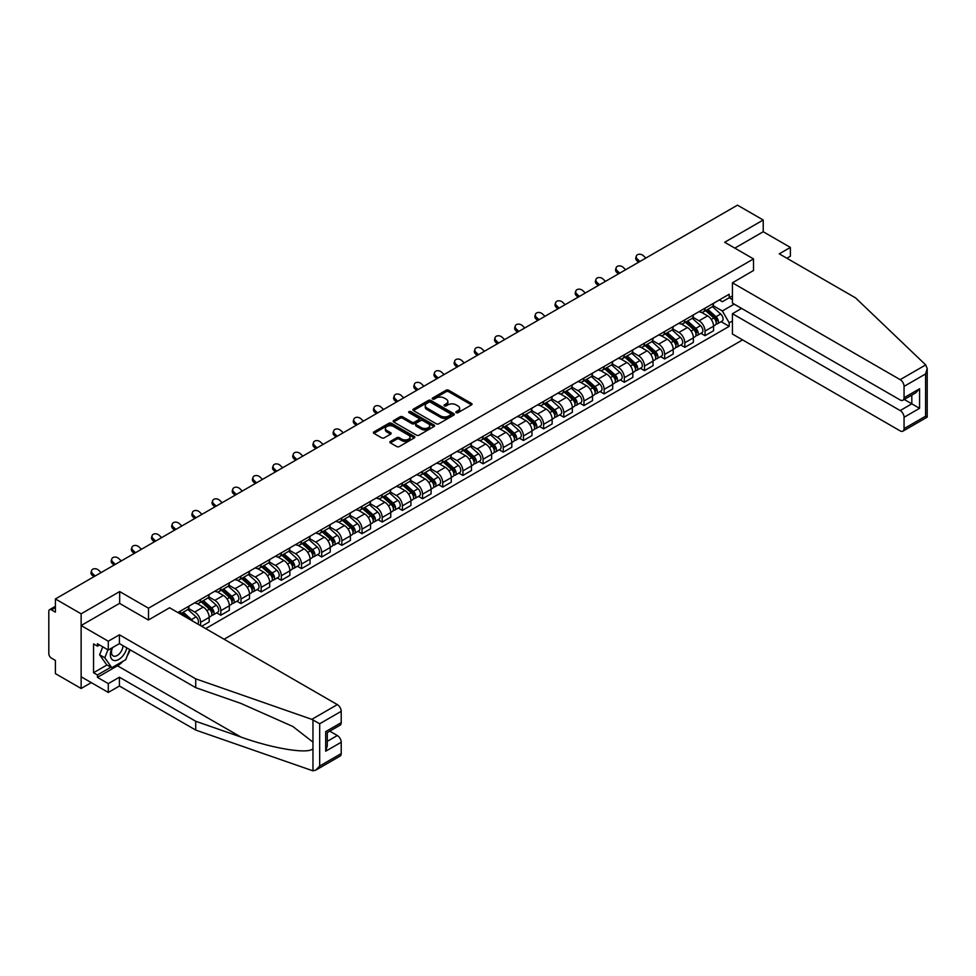 <?xml version="1.0" encoding="UTF-8"?>
<svg xmlns="http://www.w3.org/2000/svg" width="976" height="976" viewBox="0 0 976 976"><rect width="100%" height="100%" fill="white"/><g stroke="black" fill="none" stroke-linecap="round" stroke-linejoin="round"><path stroke-width="1.46" d="M456.231 412.677A1.257 0.72 0 0 0 458 412.677L471.493 404.894A1.793 1.037 0 0 0 472.018 404.162A1.793 1.037 0 0 0 471.493 403.43L448.643 390.229A1.793 1.037 0 0 0 446.105 390.229L432.612 398.025A1.257 0.72 0 0 0 434.393 399.05L436.138 398.037A5.746 3.318 0 0 1 444.263 398.037L446.166 399.135A5.746 3.318 0 0 1 447.85 401.478A5.746 3.318 0 0 1 446.166 403.832L444.422 404.833A1.257 0.72 0 0 0 446.203 405.857L447.947 404.857A5.746 3.318 0 0 1 456.073 404.857L457.976 405.955A5.746 3.318 0 0 1 459.659 408.297A5.746 3.318 0 0 1 457.976 410.64L456.231 411.652A1.257 0.72 0 0 0 456.231 412.677L456.231 411.652M390.376 441.396A1.793 1.037 0 0 0 389.851 442.128A1.793 1.037 0 0 0 390.376 442.86L396.781 446.557A1.793 1.037 0 0 0 399.318 446.557L414.3 437.907A1.793 1.037 0 0 0 414.824 437.175A1.793 1.037 0 0 0 414.3 436.443L391.449 423.255A1.793 1.037 0 0 0 388.912 423.255L373.93 431.904A1.793 1.037 0 0 0 373.405 432.636A1.793 1.037 0 0 0 373.93 433.368L381.677 437.834A1.793 1.037 0 0 0 384.215 437.834L390.632 434.137A1.793 1.037 0 0 0 391.156 433.405A1.793 1.037 0 0 0 390.632 432.673L386.789 430.453A4.807 2.769 0 0 1 385.386 428.488A4.807 2.769 0 0 1 388.35 425.926A4.807 2.769 0 0 1 393.572 426.536L408.627 435.211A4.807 2.769 0 0 1 410.03 437.175A4.807 2.769 0 0 1 407.065 439.737A4.807 2.769 0 0 1 401.831 439.139L399.318 437.687A1.793 1.037 0 0 0 396.781 437.687L390.376 441.396L390.376 442.86L396.781 439.188L396.781 437.687M148.511 608.207L119.67 591.566L81.13 613.819L55.4 598.959L737.478 205.155L763.22 220.015L724.68 242.268L753.521 258.921L148.511 608.207L148.511 619.931M436.26 423.767A1.793 1.037 0 0 0 438.797 423.767L453.779 415.117A1.793 1.037 0 0 0 454.304 414.385A1.793 1.037 0 0 0 453.779 413.653L430.928 400.453A1.793 1.037 0 0 0 428.391 400.453L413.409 409.103A1.793 1.037 0 0 0 412.885 409.835A1.793 1.037 0 0 0 413.409 410.567L436.26 423.767M409.542 412.946A1.257 0.72 0 0 1 410.811 413.129L434.015 426.524L419.058 435.162A1.793 1.037 0 0 1 416.52 435.162L393.67 421.974L400.087 418.289L400.087 416.801L393.67 420.497A1.793 1.037 0 0 0 393.145 421.242A1.793 1.037 0 0 0 393.67 421.974L393.67 420.497M400.087 418.289A1.793 1.037 0 0 1 402.624 418.289L402.624 416.801A1.793 1.037 0 0 0 400.087 416.801M402.624 416.801L411.884 422.157A1.793 1.037 0 0 0 414.434 422.157L418.68 419.692A1.793 1.037 0 0 0 419.204 418.96A1.793 1.037 0 0 0 418.68 418.228L409.029 412.665A1.257 0.72 0 0 1 410.811 411.64L434.039 425.048A1.793 1.037 0 0 1 434.564 425.78A1.793 1.037 0 0 1 434.039 426.512L434.039 425.048M81.13 613.819L81.13 688.483L55.4 673.623L55.4 660.41L51.386 658.092A3.66 2.111 -120 0 1 48.8 653.615L48.8 611.354A3.66 2.111 -120 0 1 49.556 609.671L55.4 606.303M224.102 639.243L742.59 339.892M81.13 688.483L91.28 682.614M55.4 598.959L55.4 612.172L51.386 609.854A3.66 2.111 -120 0 0 49.556 609.671M786.888 258.25L790.377 256.224L790.377 247.416L763.22 231.739L763.22 220.015M705.026 308.196A8.418 4.856 60 0 1 703.281 311.978L711.809 307.05A8.418 4.856 -120 0 0 713.554 303.268M692.911 317.261L699.072 320.811A8.418 4.856 60 0 1 705.026 331.12L713.554 326.191A8.418 4.856 -120 0 0 707.612 315.882L701.5 312.357M713.554 326.191L713.554 330.742L705.026 335.671L700.927 333.316M703.281 311.978A8.418 4.856 60 0 1 699.133 311.6M705.026 331.12L705.026 335.671M684.847 319.847A8.418 4.856 60 0 1 683.102 323.617L691.642 318.688A8.418 4.856 -120 0 0 693.375 314.919M680.748 344.955L684.847 347.322L693.375 342.393L693.375 337.842A8.418 4.856 -120 0 0 687.433 327.533L681.321 324.008M683.102 323.617A8.418 4.856 60 0 1 678.967 323.239M672.732 328.9L678.893 332.462A8.418 4.856 60 0 1 684.847 342.771L684.847 347.322M664.668 331.498A8.418 4.856 60 0 1 662.924 335.268L671.464 330.339A8.418 4.856 -120 0 0 673.208 326.57M660.581 356.606L664.668 358.973L673.208 354.044L673.208 349.493A8.418 4.856 -120 0 0 667.255 339.184L661.142 335.659M662.924 335.268A8.418 4.856 60 0 1 658.788 334.89M652.554 340.551L658.715 344.113A8.418 4.856 60 0 1 664.668 354.422L664.668 358.973M644.489 343.137A8.418 4.856 60 0 1 642.757 346.919L651.285 341.99A8.418 4.856 -120 0 0 653.029 338.208M640.402 368.257L644.489 370.624L653.029 365.695L653.029 361.132A8.418 4.856 -120 0 0 647.076 350.835L640.976 347.31M642.757 346.919A8.418 4.856 60 0 1 638.609 346.541M632.375 352.202L638.548 355.764A8.418 4.856 60 0 1 644.489 366.061L644.489 370.624M624.323 354.788A8.418 4.856 60 0 1 622.578 358.57L631.106 353.641A8.418 4.856 -120 0 0 632.851 349.859M620.224 379.908L624.323 382.263L632.851 377.334L632.851 372.783A8.418 4.856 -120 0 0 626.909 362.486L620.797 358.948M622.578 358.57A8.418 4.856 60 0 1 618.43 358.192M612.208 363.853L618.369 367.403A8.418 4.856 60 0 1 624.323 377.712L624.323 382.263M604.144 366.439A8.418 4.856 60 0 1 602.399 370.209L610.939 365.292A8.418 4.856 -120 0 0 612.684 361.51M600.045 391.559L604.144 393.914L612.684 388.985L612.684 384.434A8.418 4.856 -120 0 0 606.73 374.125L600.618 370.599M602.399 370.209A8.418 4.856 60 0 1 598.264 369.831M592.029 375.504L598.19 379.054A8.418 4.856 60 0 1 604.144 389.363L604.144 393.914M583.965 378.09A8.418 4.856 60 0 1 582.221 381.86L590.761 376.931A8.418 4.856 -120 0 0 592.505 373.161M579.878 403.198L583.965 405.565L592.505 400.636L592.505 396.085A8.418 4.856 -120 0 0 586.552 385.776L580.439 382.25M582.221 381.86A8.418 4.856 60 0 1 578.085 381.482M571.851 387.143L578.024 390.705A8.418 4.856 60 0 1 583.965 401.014L583.965 405.565M563.786 389.729A8.418 4.856 60 0 1 562.054 393.511L570.582 388.582A8.418 4.856 -120 0 0 572.326 384.812M559.699 414.849L563.786 417.216L572.326 412.287L572.326 407.724A8.418 4.856 -120 0 0 566.373 397.427L560.273 393.901M562.054 393.511A8.418 4.856 60 0 1 557.906 393.133M551.684 398.794L557.845 402.356A8.418 4.856 60 0 1 563.786 412.653L563.786 417.216M543.62 401.38A8.418 4.856 60 0 1 541.875 405.162L550.415 400.233A8.418 4.856 -120 0 0 552.148 396.451M539.521 426.5L543.62 428.867L552.148 423.938L552.148 419.375A8.418 4.856 -120 0 0 546.206 409.078L540.094 405.54M541.875 405.162A8.418 4.856 60 0 1 537.727 404.784M531.505 410.445L537.666 414.007A8.418 4.856 60 0 1 543.62 424.304L543.62 428.867M523.441 413.031A8.418 4.856 60 0 1 521.696 416.813L530.236 411.884A8.418 4.856 -120 0 0 531.981 408.102M519.354 438.151L523.441 440.505L531.981 435.577L531.981 431.026A8.418 4.856 -120 0 0 526.027 420.717L519.915 417.191M521.696 416.813A8.418 4.856 60 0 1 517.561 416.423M511.326 422.096L517.487 425.646A8.418 4.856 60 0 1 523.441 435.955L523.441 440.505M503.262 424.682A8.418 4.856 60 0 1 501.518 428.452L510.058 423.523A8.418 4.856 -120 0 0 511.802 419.753M499.175 449.79L503.262 452.156L511.802 447.228L511.802 442.677A8.418 4.856 -120 0 0 505.849 432.368L499.749 428.842M501.518 428.452A8.418 4.856 60 0 1 497.382 428.074M491.148 433.734L497.321 437.297A8.418 4.856 60 0 1 503.262 447.606L503.262 452.156M483.096 436.333A8.418 4.856 60 0 1 481.351 440.103L489.879 435.174A8.418 4.856 -120 0 0 491.623 431.404M478.996 461.441L483.096 463.807L491.623 458.879L491.623 454.328A8.418 4.856 -120 0 0 485.682 444.019L479.57 440.493M481.351 440.103A8.418 4.856 60 0 1 477.203 439.725M470.981 445.385L477.142 448.948A8.418 4.856 60 0 1 483.096 459.245L483.096 463.807M462.917 447.972A8.418 4.856 60 0 1 461.172 451.754L469.712 446.825A8.418 4.856 -120 0 0 471.445 443.043M458.818 473.092L462.917 475.458L471.445 470.53L471.445 465.967A8.418 4.856 -120 0 0 465.503 455.67L459.391 452.144M461.172 451.754A8.418 4.856 60 0 1 457.036 451.376M450.802 457.036L456.963 460.599A8.418 4.856 60 0 1 462.917 470.896L462.917 475.458M442.738 459.623A8.418 4.856 60 0 1 440.993 463.405L449.533 458.476A8.418 4.856 -120 0 0 451.278 454.694M438.651 484.743L442.738 487.097L451.278 482.168L451.278 477.618A8.418 4.856 -120 0 0 445.324 467.309L439.212 463.783M440.993 463.405A8.418 4.856 60 0 1 436.858 463.027M430.623 468.687L436.784 472.238A8.418 4.856 60 0 1 442.738 482.547L442.738 487.097M422.559 471.274A8.418 4.856 60 0 1 420.827 475.044L429.355 470.115A8.418 4.856 -120 0 0 431.099 466.345M418.472 496.381L422.559 498.748L431.099 493.819L431.099 489.269A8.418 4.856 -120 0 0 425.146 478.96L419.046 475.434M420.827 475.044A8.418 4.856 60 0 1 416.679 474.665M410.445 480.326L416.618 483.889A8.418 4.856 60 0 1 422.559 494.198L422.559 498.748M402.393 482.925A8.418 4.856 60 0 1 400.648 486.695L409.176 481.766A8.418 4.856 -120 0 0 410.92 477.996M398.293 508.032L402.393 510.399L410.92 505.47L410.92 500.92A8.418 4.856 -120 0 0 404.979 490.611L398.867 487.085M400.648 486.695A8.418 4.856 60 0 1 396.5 486.316M390.278 491.977L396.439 495.54A8.418 4.856 60 0 1 402.393 505.849L402.393 510.399M382.214 494.564A8.418 4.856 60 0 1 380.469 498.346L389.009 493.417A8.418 4.856 -120 0 0 390.754 489.635M378.115 519.683L382.214 522.05L390.754 517.121L390.754 512.559A8.418 4.856 -120 0 0 384.8 502.262L378.688 498.736M380.469 498.346A8.418 4.856 60 0 1 376.333 497.967M370.099 503.628L376.26 507.191A8.418 4.856 60 0 1 382.214 517.487L382.214 522.05M362.035 506.215A8.418 4.856 60 0 1 360.29 509.997L368.83 505.068A8.418 4.856 -120 0 0 370.575 501.286M357.948 531.334L362.035 533.689L370.575 528.772L370.575 524.21A8.418 4.856 -120 0 0 364.621 513.913L358.509 510.375M360.29 509.997A8.418 4.856 60 0 1 356.155 509.618M349.92 515.279L356.094 518.842A8.418 4.856 60 0 1 362.035 529.138L362.035 533.689M341.856 517.866A8.418 4.856 60 0 1 340.124 521.635L348.652 516.719A8.418 4.856 -120 0 0 350.396 512.937M337.769 542.985L341.856 545.34L350.396 540.411L350.396 535.861A8.418 4.856 -120 0 0 344.443 525.552L338.343 522.026M340.124 521.635A8.418 4.856 60 0 1 335.976 521.257M329.742 526.93L335.915 530.48A8.418 4.856 60 0 1 341.856 540.789L341.856 545.34M321.69 529.517A8.418 4.856 60 0 1 319.945 533.286L328.485 528.358A8.418 4.856 -120 0 0 330.217 524.588M317.59 554.624L321.69 556.991L330.217 552.062L330.217 547.512A8.418 4.856 -120 0 0 324.276 537.203L318.164 533.677M319.945 533.286A8.418 4.856 60 0 1 315.797 532.908M309.575 538.569L315.736 542.131A8.418 4.856 60 0 1 321.69 552.44L321.69 556.991M301.511 541.155A8.418 4.856 60 0 1 299.766 544.937L308.306 540.009A8.418 4.856 -120 0 0 310.051 536.239M297.424 566.275L301.511 568.642L310.051 563.713L310.051 559.15A8.418 4.856 -120 0 0 304.097 548.854L297.985 545.328M299.766 544.937A8.418 4.856 60 0 1 295.63 544.559M289.396 550.22L295.557 553.782A8.418 4.856 60 0 1 301.511 564.079L301.511 568.642M281.332 552.806A8.418 4.856 60 0 1 279.587 556.588L288.127 551.66A8.418 4.856 -120 0 0 289.872 547.878M277.245 577.926L281.332 580.293L289.872 575.364L289.872 570.801A8.418 4.856 -120 0 0 283.918 560.505L277.818 556.979M279.587 556.588A8.418 4.856 60 0 1 275.452 556.21M269.217 561.871L275.391 565.433A8.418 4.856 60 0 1 281.332 575.73L281.332 580.293M261.165 564.457A8.418 4.856 60 0 1 259.421 568.239L267.949 563.311A8.418 4.856 -120 0 0 269.693 559.529M257.066 589.577L261.165 591.932L269.693 587.003L269.693 582.452A8.418 4.856 -120 0 0 263.752 572.143L257.64 568.618M259.421 568.239A8.418 4.856 60 0 1 255.273 567.849M249.051 573.522L255.212 577.072A8.418 4.856 60 0 1 261.165 587.381L261.165 591.932M240.987 576.108A8.418 4.856 60 0 1 239.242 579.878L247.782 574.949A8.418 4.856 -120 0 0 249.514 571.18M236.887 601.216L240.987 603.583L249.514 598.654L249.514 594.103A8.418 4.856 -120 0 0 243.573 583.794L237.461 580.269M239.242 579.878A8.418 4.856 60 0 1 235.094 579.5M228.872 585.161L235.033 588.723A8.418 4.856 60 0 1 240.987 599.032L240.987 603.583M220.808 587.759A8.418 4.856 60 0 1 219.063 591.529L227.603 586.6A8.418 4.856 -120 0 0 229.348 582.831M216.721 612.867L220.808 615.234L229.348 610.305L229.348 605.754A8.418 4.856 -120 0 0 223.394 595.445L217.282 591.92M219.063 591.529A8.418 4.856 60 0 1 214.927 591.151M208.693 596.812L214.854 600.374A8.418 4.856 60 0 1 220.808 610.683L220.808 615.234M200.629 599.398A8.418 4.856 60 0 1 198.897 603.18L207.424 598.251A8.418 4.856 -120 0 0 209.169 594.469M201.666 626.287L209.169 621.956L209.169 617.393A8.418 4.856 -120 0 0 203.215 607.096L197.115 603.571M198.897 603.18A8.418 4.856 60 0 1 194.749 602.802M188.514 608.463L194.688 612.025A8.418 4.856 60 0 1 200.629 622.322L200.629 625.689M180.267 613.928L187.246 609.902A8.418 4.856 -120 0 0 188.99 606.12M180.462 611.049A8.418 4.856 60 0 1 179.84 613.672M732.439 299.608L729.206 297.741L722.35 301.706L719.312 299.949M713.078 305.61L722.35 310.966L734.184 304.122M732.439 320.97L729.206 322.836L722.35 310.966M205.68 628.593L729.206 326.338L729.206 322.836M732.439 295.874L729.206 297.741L729.206 294.24L177.876 612.538M753.521 258.921L753.521 270.633M119.67 591.566L119.67 603.436M721.105 321.665L729.206 326.338M456.731 412.86L457.976 412.14A5.746 3.318 0 0 0 459.659 409.798L459.659 408.297M447.85 401.478L447.85 402.978A5.746 3.318 0 0 1 446.166 405.321L444.922 406.04M471.493 403.43L471.493 404.894L448.643 391.73A1.793 1.037 0 0 0 446.105 391.73L433.112 399.221M453.779 413.653L453.779 415.117L430.928 401.953A1.793 1.037 0 0 0 428.391 401.953L413.434 410.591M450.607 414.898A1.257 0.72 0 0 0 450.607 413.873L430.55 402.295A1.257 0.72 0 0 0 428.769 402.295L426.939 403.356A5.746 3.318 0 0 0 425.255 405.699A5.746 3.318 0 0 0 426.939 408.041L440.64 415.959A5.746 3.318 0 0 0 448.765 415.959L450.607 414.898L450.607 416.386A1.257 0.72 0 0 0 450.973 415.874L450.973 414.385M425.255 405.699L425.255 407.187A5.746 3.318 0 0 0 426.939 409.542L426.939 408.041M450.607 416.386L448.765 417.447A5.746 3.318 0 0 1 440.64 417.447L426.939 409.542M402.624 418.289L411.884 423.645A1.793 1.037 0 0 0 414.434 423.645L418.68 421.193A1.793 1.037 0 0 0 419.204 420.461L419.204 418.96M421.51 427.708A4.807 2.769 0 0 0 426.744 428.305A4.807 2.769 0 0 0 429.708 425.743A4.807 2.769 0 0 0 428.293 423.779L422.998 420.717A1.793 1.037 0 0 0 420.461 420.717L416.203 423.181A1.793 1.037 0 0 0 415.678 423.913A1.793 1.037 0 0 0 416.203 424.645L421.51 427.708L421.51 429.196A4.807 2.769 0 0 0 426.744 429.794A4.807 2.769 0 0 0 429.708 427.232L429.708 425.743M415.678 423.913L415.678 425.402A1.793 1.037 0 0 0 416.203 426.134L416.203 424.645M421.51 429.196L416.203 426.134M410.03 437.175L410.03 438.675A4.807 2.769 0 0 1 407.065 441.237A4.807 2.769 0 0 1 401.831 440.627L399.318 439.188A1.793 1.037 0 0 0 396.781 439.188M385.386 428.488L385.386 429.989A4.807 2.769 0 0 0 386.789 431.941L386.789 430.453M390.607 434.149L386.789 431.941M414.275 437.919L391.449 424.743A1.793 1.037 0 0 0 388.912 424.743L373.954 433.381M705.599 310.636L713.822 317.969A4.575 2.635 60 0 1 715.262 325.032L713.554 326.021M705.819 310.819L709.686 313.064M706.429 310.148L715.579 318.31A2.196 1.269 60 0 1 716.274 321.714A2.196 1.269 60 0 1 716.067 321.787M707.807 309.368L716.018 316.7A4.575 2.635 60 0 1 717.458 323.764A4.575 2.635 60 0 1 716.079 323.91M712.382 306.61L720.678 314.004A4.575 2.635 60 0 1 722.118 321.08L717.458 323.764M645.856 258.054L643.306 255.663A4.209 3.038 17.7 0 0 639.243 254.224A4.209 3.038 17.7 0 0 636.328 256.102A4.209 3.038 17.7 0 0 637.352 259.104L636.864 260.665A4.209 3.038 -162.3 0 1 635.827 257.676L636.328 256.102M639.902 261.495L637.352 259.104M636.864 260.665L638.56 262.263M685.433 322.275L693.655 329.62A4.575 2.635 60 0 1 695.083 336.683L693.375 337.672M685.64 322.47L689.52 324.703M686.262 321.799L695.4 329.961A2.196 1.269 60 0 1 696.095 333.353A2.196 1.269 60 0 1 695.9 333.438M687.629 321.006L695.851 328.351A4.575 2.635 60 0 1 697.279 335.415A4.575 2.635 60 0 1 695.9 335.561M692.216 318.261L700.5 325.655A4.575 2.635 60 0 1 701.939 332.731L697.279 335.415M665.254 333.926L673.477 341.258A4.575 2.635 60 0 1 674.904 348.334L673.208 349.323M665.473 334.121L669.341 336.354M666.083 333.45L675.233 341.612A2.196 1.269 60 0 1 675.917 345.004A2.196 1.269 60 0 1 675.721 345.089M667.45 332.657L675.673 339.99A4.575 2.635 60 0 1 677.112 347.066A4.575 2.635 60 0 1 675.721 347.212M672.037 329.9L680.333 337.306A4.575 2.635 60 0 1 681.76 344.382L677.112 347.066M925.712 364.914L927.2 368.538L925.59 373.942L904.057 386.374A5.49 3.172 -120 0 0 900.177 379.652L925.712 364.914L855.562 297.887L779.251 253.833L790.377 247.416M741.626 308.416L732.439 313.723L732.439 334.036L900.177 430.88A5.49 3.172 -120 0 0 902.922 431.148A5.49 3.172 -120 0 0 904.057 428.635L904.057 417.289A5.49 3.172 -120 0 0 900.177 410.567L911.816 403.844L919.575 408.322L904.057 417.289M732.439 313.723L900.177 410.567M753.521 270.486L732.439 282.808L732.439 303.121L900.177 399.965A5.49 3.172 -120 0 0 902.922 400.233A5.49 3.172 -120 0 0 904.057 397.72L904.057 386.374M732.439 282.808L900.177 379.652M763.22 231.739L734.83 248.124M904.24 399.477L911.816 403.844L911.816 395.097M904.057 397.72L919.575 388.765L915.695 392.864L902.922 400.233M904.057 428.635L925.59 416.203L926.407 416.679M123.171 661.142A20.581 11.883 -60 0 1 117.474 665.778L97.429 677.356L108.287 683.627L119.414 677.21L195.725 721.264L195.725 730.072L312.967 770.845L315.797 770.125L319.677 766.026L341.21 753.594A5.49 3.172 60 0 1 340.075 756.107L315.797 770.125M195.725 721.264L240.816 736.99C272.853 748.641 308.758 754.424 312.967 748.616L312.967 742.114L292.812 726.461L240.816 703.391L195.725 687.665L119.414 643.611L108.287 650.028L97.429 643.757L97.429 646.149L93.55 643.904L93.55 672.732L97.429 674.965L110.886 667.194M108.287 683.627L108.287 692.435L81.13 676.758L81.13 625.531L119.548 603.363L148.389 620.016L169.592 607.767L337.33 704.611A5.49 3.172 60 0 1 341.21 711.333L341.21 722.679A5.49 3.172 60 0 1 340.075 725.192L327.302 732.561L327.302 745.798L325.691 751.203L325.691 731.634C327.79 732.842 327.79 732.842 325.691 731.634L341.21 722.679M119.414 677.21L119.414 686.018L108.287 692.435M195.725 730.072L119.414 686.018M341.21 711.333L319.677 723.765L311.808 719.349L195.725 678.845L119.414 634.79L108.287 641.22L108.287 650.028M108.287 641.22L81.13 625.531M97.429 677.356L97.429 674.965M119.414 634.79L119.414 643.611M195.725 678.845L195.725 687.665M327.302 741.309L337.33 735.526A5.49 3.172 60 0 1 341.21 742.248L341.21 753.594M337.33 735.526L329.754 731.146M130.186 649.821A20.581 11.883 -60 0 1 127.258 655.762M99.503 644.953L97.429 646.149M93.55 672.732L107.006 664.961M111.996 647.893A11.883 6.869 120 0 0 110.361 654.579A11.883 6.869 120 0 0 117.547 660.044A11.883 6.869 120 0 0 126.819 647.881M112.63 647.527A8.137 4.697 120 0 0 111.484 652.163A8.137 4.697 120 0 0 113.167 655.896A8.137 4.697 120 0 0 119.377 653.774A8.137 4.697 120 0 0 122.988 645.673M129.674 649.528L125.745 659.666L111.789 667.718L106.616 664.741L99.625 654.798L102.736 646.82M111.789 667.718L104.81 657.787L107.909 649.809M99.625 654.798L104.81 657.787M625.677 269.705L623.127 267.314A4.209 3.038 17.7 0 0 619.065 265.875A4.209 3.038 17.7 0 0 616.149 267.753A4.209 3.038 17.7 0 0 617.186 270.755L616.686 272.316A4.209 3.038 -162.3 0 1 615.649 269.315L616.149 267.753M619.736 273.134L617.186 270.755M616.686 272.316L618.394 273.914M605.498 281.356L602.961 278.965A4.209 3.038 17.7 0 0 598.898 277.526A4.209 3.038 17.7 0 0 595.97 279.404A4.209 3.038 17.7 0 0 597.007 282.393L596.507 283.967A4.209 3.038 -162.3 0 1 595.47 280.966L595.97 279.404M599.557 284.785L597.007 282.393M596.507 283.967L598.215 285.565M645.075 345.577L653.298 352.909A4.575 2.635 60 0 1 654.737 359.985L653.029 360.961M645.295 345.772L649.162 348.005M645.905 345.101L655.055 353.263A2.196 1.269 60 0 1 655.738 356.655A2.196 1.269 60 0 1 655.543 356.728M647.271 344.308L655.494 351.641A4.575 2.635 60 0 1 656.933 358.717A4.575 2.635 60 0 1 655.555 358.863M651.858 341.551L660.154 348.957A4.575 2.635 60 0 1 661.594 356.02L656.933 358.717M624.896 357.228L633.119 364.56A4.575 2.635 60 0 1 634.559 371.624L632.851 372.612M625.116 357.423L628.995 359.656M625.726 356.74L634.876 364.902A2.196 1.269 60 0 1 635.571 368.306A2.196 1.269 60 0 1 635.364 368.379M627.104 355.959L635.327 363.292A4.575 2.635 60 0 1 636.755 370.355A4.575 2.635 60 0 1 635.376 370.502M631.679 353.202L639.975 360.608A4.575 2.635 60 0 1 641.415 367.671L636.755 370.355M604.73 368.867L612.952 376.211A4.575 2.635 60 0 1 614.38 383.275L612.672 384.263M604.949 369.062L608.817 371.295M605.559 368.391L614.709 376.553A2.196 1.269 60 0 1 615.392 379.945A2.196 1.269 60 0 1 615.197 380.03M606.926 367.598L615.148 374.943A4.575 2.635 60 0 1 616.576 382.006A4.575 2.635 60 0 1 615.197 382.153M611.513 364.853L619.797 372.246A4.575 2.635 60 0 1 621.236 379.322L616.576 382.006M585.332 292.995L582.782 290.616A4.209 3.038 17.7 0 0 578.719 289.177A4.209 3.038 17.7 0 0 575.803 291.055A4.209 3.038 17.7 0 0 576.828 294.044L576.328 295.618A4.209 3.038 -162.3 0 1 575.303 292.617L575.803 291.055M579.378 296.436L576.828 294.044M576.328 295.618L578.036 297.204M565.153 304.646L562.603 302.255A4.209 3.038 17.7 0 0 558.54 300.815A4.209 3.038 17.7 0 0 555.625 302.694A4.209 3.038 17.7 0 0 556.662 305.695L556.161 307.257A4.209 3.038 -162.3 0 1 555.124 304.268L555.625 302.694M559.199 308.087L556.662 305.695M556.161 307.257L557.857 308.855M544.974 316.297L542.424 313.906A4.209 3.038 17.7 0 0 538.362 312.466A4.209 3.038 17.7 0 0 535.446 314.345A4.209 3.038 17.7 0 0 536.483 317.346L535.983 318.908A4.209 3.038 -162.3 0 1 534.946 315.907L535.446 314.345M539.033 319.725L536.483 317.346M535.983 318.908L537.691 320.506M584.551 380.518L592.774 387.85A4.575 2.635 60 0 1 594.213 394.926L592.505 395.914M584.77 380.713L588.638 382.946M585.38 380.042L594.53 388.204A2.196 1.269 60 0 1 595.214 391.596A2.196 1.269 60 0 1 595.018 391.681M586.747 379.249L594.97 386.581A4.575 2.635 60 0 1 596.409 393.657A4.575 2.635 60 0 1 595.031 393.804M591.334 376.504L599.63 383.897A4.575 2.635 60 0 1 601.057 390.973L596.409 393.657M524.807 327.948L522.258 325.557A4.209 3.038 17.7 0 0 518.195 324.117A4.209 3.038 17.7 0 0 515.267 325.996A4.209 3.038 17.7 0 0 516.304 328.997L515.804 330.559A4.209 3.038 -162.3 0 1 514.767 327.558L515.267 325.996M518.854 331.376L516.304 328.997M515.804 330.559L517.512 332.157M564.372 392.169L572.595 399.501A4.575 2.635 60 0 1 574.034 406.577L572.326 407.565M564.592 392.364L568.459 394.597M565.202 391.693L574.352 399.855A2.196 1.269 60 0 1 575.047 403.247A2.196 1.269 60 0 1 574.84 403.32M566.58 390.9L574.791 398.232A4.575 2.635 60 0 1 576.23 405.308A4.575 2.635 60 0 1 574.852 405.455M571.155 388.143L579.451 395.548A4.575 2.635 60 0 1 580.891 402.612L576.23 405.308M504.629 339.587L502.079 337.208A4.209 3.038 17.7 0 0 498.016 335.768A4.209 3.038 17.7 0 0 495.1 337.647A4.209 3.038 17.7 0 0 496.125 340.636L495.625 342.21A4.209 3.038 -162.3 0 1 494.6 339.209L495.1 337.647M498.675 343.027L496.125 340.636M495.625 342.21L497.333 343.808M544.205 403.82L552.416 411.152A4.575 2.635 60 0 1 553.856 418.228L552.148 419.204M544.413 404.015L548.292 406.248M545.035 403.332L554.173 411.506A2.196 1.269 60 0 1 554.868 414.898A2.196 1.269 60 0 1 554.661 414.971M546.401 402.551L554.624 409.883A4.575 2.635 60 0 1 556.052 416.959A4.575 2.635 60 0 1 554.673 417.106M550.989 399.794L559.272 407.199A4.575 2.635 60 0 1 560.712 414.263L556.052 416.959M484.45 351.238L481.9 348.859A4.209 3.038 17.7 0 0 477.837 347.419A4.209 3.038 17.7 0 0 474.922 349.286A4.209 3.038 17.7 0 0 475.959 352.287L475.458 353.849A4.209 3.038 -162.3 0 1 474.421 350.86L474.922 349.286M478.496 354.678L475.959 352.287M475.458 353.849L477.154 355.447M524.027 415.459L532.249 422.803A4.575 2.635 60 0 1 533.677 429.867L531.981 430.855M524.246 415.654L528.114 417.899M524.856 414.983L534.006 423.145A2.196 1.269 60 0 1 534.689 426.549A2.196 1.269 60 0 1 534.494 426.622M526.223 414.19L534.445 421.534A4.575 2.635 60 0 1 535.885 428.598A4.575 2.635 60 0 1 534.494 428.745M530.81 411.445L539.106 418.838A4.575 2.635 60 0 1 540.533 425.914L535.885 428.598M464.271 362.889L461.733 360.498A4.209 3.038 17.7 0 0 457.671 359.058A4.209 3.038 17.7 0 0 454.743 360.937A4.209 3.038 17.7 0 0 455.78 363.938L455.28 365.5A4.209 3.038 -162.3 0 1 454.243 362.499L454.743 360.937M458.33 366.329L455.78 363.938M455.28 365.5L456.988 367.098M503.848 427.11L512.071 434.454A4.575 2.635 60 0 1 513.51 441.518L511.802 442.506M504.067 427.305L507.935 429.538M504.677 426.634L513.827 434.796A2.196 1.269 60 0 1 514.511 438.187A2.196 1.269 60 0 1 514.315 438.273M506.044 425.841L514.267 433.185A4.575 2.635 60 0 1 515.706 440.249A4.575 2.635 60 0 1 514.328 440.396M510.631 423.096L518.927 430.489A4.575 2.635 60 0 1 520.354 437.565L515.706 440.249M444.104 374.54L441.555 372.149A4.209 3.038 17.7 0 0 437.492 370.709A4.209 3.038 17.7 0 0 434.576 372.588A4.209 3.038 17.7 0 0 435.601 375.589L435.101 377.151A4.209 3.038 -162.3 0 1 434.076 374.15L434.576 372.588M438.151 377.968L435.601 375.589M435.101 377.151L436.809 378.749M483.669 438.761L491.892 446.093A4.575 2.635 60 0 1 493.331 453.169L491.623 454.157M483.889 438.956L487.756 441.189M484.499 438.285L493.649 446.447A2.196 1.269 60 0 1 494.344 449.838A2.196 1.269 60 0 1 494.137 449.924M485.877 437.492L494.088 444.824A4.575 2.635 60 0 1 495.527 451.9A4.575 2.635 60 0 1 494.149 452.047M490.452 434.735L498.748 442.14A4.575 2.635 60 0 1 500.188 449.216L495.527 451.9M423.926 386.191L421.376 383.8A4.209 3.038 17.7 0 0 417.313 382.36A4.209 3.038 17.7 0 0 414.397 384.239A4.209 3.038 17.7 0 0 415.422 387.228L414.922 388.802A4.209 3.038 -162.3 0 1 413.897 385.801L414.397 384.239M417.972 389.619L415.422 387.228M414.922 388.802L416.63 390.4M463.502 450.412L471.725 457.744A4.575 2.635 60 0 1 473.153 464.82L471.445 465.796M463.71 450.607L467.589 452.84M464.332 449.936L473.47 458.098A2.196 1.269 60 0 1 474.165 461.489A2.196 1.269 60 0 1 473.97 461.563M465.698 449.143L473.921 456.475A4.575 2.635 60 0 1 475.349 463.551A4.575 2.635 60 0 1 473.97 463.698M470.286 446.386L478.569 453.791A4.575 2.635 60 0 1 480.009 460.855L475.349 463.551M403.747 397.83L401.197 395.451A4.209 3.038 17.7 0 0 397.134 394.011A4.209 3.038 17.7 0 0 394.219 395.89A4.209 3.038 17.7 0 0 395.256 398.879L394.755 400.441A4.209 3.038 -162.3 0 1 393.718 397.452L394.219 395.89M397.805 401.27L395.256 398.879M394.755 400.441L396.463 402.039M443.324 462.063L451.546 469.395A4.575 2.635 60 0 1 452.974 476.459L451.278 477.447M443.543 462.246L447.411 464.491M444.153 461.575L453.303 469.737A2.196 1.269 60 0 1 453.986 473.14A2.196 1.269 60 0 1 453.791 473.214M445.52 460.794L453.742 468.126A4.575 2.635 60 0 1 455.182 475.19A4.575 2.635 60 0 1 453.791 475.336M450.107 458.037L458.403 465.442A4.575 2.635 60 0 1 459.83 472.506L455.182 475.19M383.568 409.481L381.03 407.09A4.209 3.038 17.7 0 0 376.968 405.65A4.209 3.038 17.7 0 0 374.04 407.529A4.209 3.038 17.7 0 0 375.077 410.53L374.577 412.092A4.209 3.038 -162.3 0 1 373.54 409.103L374.04 407.529M377.627 412.921L375.077 410.53M374.577 412.092L376.285 413.69M423.145 473.702L431.368 481.046A4.575 2.635 60 0 1 432.807 488.11L431.099 489.098M423.364 473.897L427.232 476.129M423.974 473.226L433.124 481.388A2.196 1.269 60 0 1 433.808 484.779A2.196 1.269 60 0 1 433.612 484.865M425.341 472.433L433.564 479.777A4.575 2.635 60 0 1 435.003 486.841A4.575 2.635 60 0 1 433.625 486.987M429.928 469.688L438.224 477.081A4.575 2.635 60 0 1 439.664 484.157L435.003 486.841M363.401 421.132L360.852 418.741A4.209 3.038 17.7 0 0 356.789 417.301A4.209 3.038 17.7 0 0 353.873 419.18A4.209 3.038 17.7 0 0 354.898 422.181L354.398 423.743A4.209 3.038 -162.3 0 1 353.373 420.741L353.873 419.18M357.448 424.56L354.898 422.181M354.398 423.743L356.106 425.341M402.966 485.353L411.189 492.685A4.575 2.635 60 0 1 412.628 499.761L410.92 500.749M403.186 485.548L407.065 487.78M403.796 484.877L412.946 493.039A2.196 1.269 60 0 1 413.641 496.43A2.196 1.269 60 0 1 413.434 496.516M405.174 484.084L413.397 491.416A4.575 2.635 60 0 1 414.824 498.492A4.575 2.635 60 0 1 413.446 498.638M409.749 481.327L418.045 488.732A4.575 2.635 60 0 1 419.485 495.808L414.824 498.492M343.223 432.783L340.673 430.392A4.209 3.038 17.7 0 0 336.61 428.952A4.209 3.038 17.7 0 0 333.694 430.831A4.209 3.038 17.7 0 0 334.731 433.832L334.231 435.394A4.209 3.038 -162.3 0 1 333.194 432.392L333.694 430.831M337.269 436.211L334.731 433.832M334.231 435.394L335.927 436.992M382.799 497.004L391.022 504.336A4.575 2.635 60 0 1 392.45 511.412L390.742 512.388M383.019 497.199L386.886 499.431M383.629 496.528L392.779 504.69A2.196 1.269 60 0 1 393.462 508.081A2.196 1.269 60 0 1 393.267 508.154M384.995 495.735L393.218 503.067A4.575 2.635 60 0 1 394.646 510.143A4.575 2.635 60 0 1 393.267 510.289M389.583 492.978L397.866 500.383A4.575 2.635 60 0 1 399.306 507.447L394.646 510.143M323.044 444.422L320.494 442.043A4.209 3.038 17.7 0 0 316.431 440.603A4.209 3.038 17.7 0 0 313.516 442.482A4.209 3.038 17.7 0 0 314.553 445.471L314.052 447.045A4.209 3.038 -162.3 0 1 313.015 444.043L313.516 442.482M317.102 447.862L314.553 445.471M314.052 447.045L315.76 448.631M362.621 508.655L370.843 515.987A4.575 2.635 60 0 1 372.283 523.063L370.575 524.039M362.84 508.85L366.708 511.082M363.45 508.167L372.6 516.341A2.196 1.269 60 0 1 373.283 519.732A2.196 1.269 60 0 1 373.088 519.805M364.817 507.386L373.039 514.718A4.575 2.635 60 0 1 374.479 521.782A4.575 2.635 60 0 1 373.1 521.94M369.404 504.629L377.7 512.034A4.575 2.635 60 0 1 379.127 519.098L374.479 521.782M302.877 456.073L300.327 453.694A4.209 3.038 17.7 0 0 296.265 452.242A4.209 3.038 17.7 0 0 293.337 454.121A4.209 3.038 17.7 0 0 294.374 457.122L293.874 458.683A4.209 3.038 -162.3 0 1 292.837 455.694L293.337 454.121M296.924 459.513L294.374 457.122M293.874 458.683L295.582 460.282M342.442 520.293L350.665 527.638A4.575 2.635 60 0 1 352.104 534.702L350.396 535.69M342.661 520.489L346.529 522.721M343.271 519.818L352.421 527.979A2.196 1.269 60 0 1 353.117 531.371A2.196 1.269 60 0 1 352.909 531.456M344.638 519.025L352.861 526.369A4.575 2.635 60 0 1 354.3 533.433A4.575 2.635 60 0 1 352.922 533.579M349.225 516.28L357.521 523.673A4.575 2.635 60 0 1 358.961 530.749L354.3 533.433M282.698 467.724L280.149 465.332A4.209 3.038 17.7 0 0 276.086 463.893A4.209 3.038 17.7 0 0 273.17 465.772A4.209 3.038 17.7 0 0 274.195 468.773L273.695 470.334A4.209 3.038 -162.3 0 1 272.67 467.333L273.17 465.772M276.745 471.152L274.195 468.773M273.695 470.334L275.403 471.933M322.275 531.944L330.486 539.289A4.575 2.635 60 0 1 331.925 546.353L330.217 547.341M322.483 532.14L326.362 534.372M323.105 531.469L332.243 539.63A2.196 1.269 60 0 1 332.938 543.022A2.196 1.269 60 0 1 332.731 543.107M324.471 530.676L332.694 538.008A4.575 2.635 60 0 1 334.121 545.084A4.575 2.635 60 0 1 332.743 545.23M329.058 527.931L337.342 535.324A4.575 2.635 60 0 1 338.782 542.4L334.121 545.084M262.52 479.375L259.97 476.983A4.209 3.038 17.7 0 0 255.907 475.544A4.209 3.038 17.7 0 0 252.991 477.423A4.209 3.038 17.7 0 0 254.028 480.424L253.528 481.985A4.209 3.038 -162.3 0 1 252.491 478.984L252.991 477.423M256.566 482.803L254.028 480.424M253.528 481.985L255.224 483.584M302.096 543.595L310.319 550.928A4.575 2.635 60 0 1 311.747 558.004L310.051 558.992M302.316 543.791L306.183 546.023M302.926 543.12L312.076 551.281A2.196 1.269 60 0 1 312.759 554.673A2.196 1.269 60 0 1 312.564 554.758M304.292 542.327L312.515 549.659A4.575 2.635 60 0 1 313.955 556.735A4.575 2.635 60 0 1 312.564 556.881M308.88 539.569L317.176 546.975A4.575 2.635 60 0 1 318.603 554.039L313.955 556.735M242.341 491.013L239.803 488.634A4.209 3.038 17.7 0 0 235.741 487.195A4.209 3.038 17.7 0 0 232.813 489.074A4.209 3.038 17.7 0 0 233.85 492.063L233.349 493.636A4.209 3.038 -162.3 0 1 232.312 490.635L232.813 489.074M236.399 494.454L233.85 492.063M233.349 493.636L235.057 495.235M281.918 555.246L290.14 562.579A4.575 2.635 60 0 1 291.58 569.655L289.872 570.631M282.137 555.442L286.005 557.674M282.747 554.758L291.897 562.932A2.196 1.269 60 0 1 292.58 566.324A2.196 1.269 60 0 1 292.385 566.397M284.114 553.978L292.336 561.31A4.575 2.635 60 0 1 293.776 568.386A4.575 2.635 60 0 1 292.397 568.532M288.701 551.22L296.997 558.626A4.575 2.635 60 0 1 298.424 565.69L293.776 568.386M222.174 502.664L219.624 500.285A4.209 3.038 17.7 0 0 215.562 498.846A4.209 3.038 17.7 0 0 212.646 500.712A4.209 3.038 17.7 0 0 213.671 503.714L213.171 505.275A4.209 3.038 -162.3 0 1 212.146 502.286L212.646 500.712M216.221 506.105L213.671 503.714M213.171 505.275L214.879 506.873M261.739 566.897L269.962 574.23A4.575 2.635 60 0 1 271.401 581.293L269.693 582.282M261.958 567.08L265.826 569.325M262.568 566.409L271.718 574.571A2.196 1.269 60 0 1 272.414 577.975A2.196 1.269 60 0 1 272.206 578.048M263.947 565.616L272.158 572.961A4.575 2.635 60 0 1 273.597 580.025A4.575 2.635 60 0 1 272.219 580.171M268.522 562.871L276.818 570.265A4.575 2.635 60 0 1 278.258 577.341L273.597 580.025M201.995 514.315L199.446 511.924A4.209 3.038 17.7 0 0 195.383 510.485A4.209 3.038 17.7 0 0 192.467 512.363A4.209 3.038 17.7 0 0 193.492 515.365L192.992 516.926A4.209 3.038 -162.3 0 1 191.967 513.937L192.467 512.363M196.042 517.756L193.492 515.365M192.992 516.926L194.7 518.524M241.572 578.536L249.795 585.881A4.575 2.635 60 0 1 251.222 592.944L249.514 593.933M241.78 578.731L245.659 580.964M242.402 578.06L251.54 586.222A2.196 1.269 60 0 1 252.235 589.614A2.196 1.269 60 0 1 252.04 589.699M243.768 577.267L251.991 584.612A4.575 2.635 60 0 1 253.418 591.676A4.575 2.635 60 0 1 252.04 591.822M248.355 574.522L256.639 581.916A4.575 2.635 60 0 1 258.079 588.992L253.418 591.676M181.817 525.966L179.267 523.575A4.209 3.038 17.7 0 0 175.204 522.136A4.209 3.038 17.7 0 0 172.288 524.014A4.209 3.038 17.7 0 0 173.325 527.016L172.825 528.577A4.209 3.038 -162.3 0 1 171.788 525.576L172.288 524.014M175.875 529.395L173.325 527.016M172.825 528.577L174.521 530.175M221.393 590.187L229.616 597.519A4.575 2.635 60 0 1 231.044 604.595L229.348 605.584M221.613 590.382L225.48 592.615M222.223 589.711L231.373 597.873A2.196 1.269 60 0 1 232.056 601.265A2.196 1.269 60 0 1 231.861 601.35M223.589 588.918L231.812 596.251A4.575 2.635 60 0 1 233.252 603.327A4.575 2.635 60 0 1 231.861 603.473M228.177 586.161L236.473 593.567A4.575 2.635 60 0 1 237.9 600.643L233.252 603.327M161.638 537.617L159.1 535.226A4.209 3.038 17.7 0 0 155.038 533.787A4.209 3.038 17.7 0 0 152.11 535.665A4.209 3.038 17.7 0 0 153.147 538.654L152.646 540.228A4.209 3.038 -162.3 0 1 151.609 537.227L152.11 535.665M155.696 541.046L153.147 538.654M152.646 540.228L154.354 541.826M201.215 601.838L209.437 609.17A4.575 2.635 60 0 1 210.877 616.246L209.169 617.222M201.434 602.033L205.302 604.266M202.044 601.362L211.194 609.524A2.196 1.269 60 0 1 211.877 612.916A2.196 1.269 60 0 1 211.682 612.989M203.411 600.569L211.633 607.902A4.575 2.635 60 0 1 213.073 614.978A4.575 2.635 60 0 1 211.694 615.124M207.998 597.812L216.294 605.218A4.575 2.635 60 0 1 217.733 612.281L213.073 614.978M141.471 549.256L138.921 546.877A4.209 3.038 17.7 0 0 134.859 545.438A4.209 3.038 17.7 0 0 131.943 547.316A4.209 3.038 17.7 0 0 132.968 550.305L132.468 551.867A4.209 3.038 -162.3 0 1 131.443 548.878L131.943 547.316M135.518 552.697L132.968 550.305M132.468 551.867L134.176 553.465M181.036 613.489L183.866 616.002M181.255 613.684L185.123 615.917M187.734 618.235L181.865 613.001M183.244 612.22L191.467 619.553A4.575 2.635 60 0 1 192.784 621.151M187.819 609.463L196.115 616.869A4.575 2.635 60 0 1 197.579 623.92M121.292 560.907L118.743 558.516A4.209 3.038 17.7 0 0 114.68 557.076A4.209 3.038 17.7 0 0 111.764 558.955A4.209 3.038 17.7 0 0 112.801 561.956L112.301 563.518A4.209 3.038 -162.3 0 1 111.264 560.529L111.764 558.955M115.339 564.348L112.801 561.956M112.301 563.518L113.997 565.116M101.114 572.558L98.564 570.167A4.209 3.038 17.7 0 0 94.501 568.727A4.209 3.038 17.7 0 0 91.585 570.606A4.209 3.038 17.7 0 0 92.622 573.607L92.122 575.169A4.209 3.038 -162.3 0 1 91.085 572.168L91.585 570.606M95.172 575.986L92.622 573.607M92.122 575.169L93.83 576.767M200.629 622.322L209.169 617.393M220.808 610.683L229.348 605.754M240.987 599.032L249.514 594.103M261.165 587.381L269.693 582.452M281.332 575.73L289.872 570.801M301.511 564.079L310.051 559.15M321.69 552.44L330.217 547.512M341.856 540.789L350.396 535.861M362.035 529.138L370.575 524.21M382.214 517.487L390.754 512.559M402.393 505.849L410.92 500.92M422.559 494.198L431.099 489.269M442.738 482.547L451.278 477.618M462.917 470.896L471.445 465.967M483.096 459.245L491.623 454.328M503.262 447.606L511.802 442.677M523.441 435.955L531.981 431.026M543.62 424.304L552.148 419.375M563.786 412.653L572.326 407.724M583.965 401.014L592.505 396.085M604.144 389.363L612.684 384.434M624.323 377.712L632.851 372.783M644.489 366.061L653.029 361.132M664.668 354.422L673.208 349.493M684.847 342.771L693.375 337.842M194.688 612.025L203.215 607.096M214.854 600.374L223.394 595.445M235.033 588.723L243.573 583.794M255.212 577.072L263.752 572.143M275.391 565.433L283.918 560.505M295.557 553.782L304.097 548.854M315.736 542.131L324.276 537.203M335.915 530.48L344.443 525.552M356.094 518.842L364.621 513.913M376.26 507.191L384.8 502.262M396.439 495.54L404.979 490.611M416.618 483.889L425.146 478.96M436.784 472.238L445.324 467.309M456.963 460.599L465.503 455.67M477.142 448.948L485.682 444.019M497.321 437.297L505.849 432.368M517.487 425.646L526.027 420.717M537.666 414.007L546.206 409.078M557.845 402.356L566.373 397.427M578.024 390.705L586.552 385.776M598.19 379.054L606.73 374.125M618.369 367.403L626.909 362.486M638.548 355.764L647.076 350.835M658.715 344.113L667.255 339.184M678.893 332.462L687.433 327.533M699.072 320.811L707.612 315.882M55.4 607.536L51.386 609.854M457.976 412.14L457.976 410.64M444.422 405.857L444.422 404.833M446.166 405.321L446.166 403.832M432.612 399.05L432.612 398.025M446.105 391.73L446.105 390.229M448.643 391.73L448.643 390.229M413.409 410.567L413.409 409.103M428.391 401.953L428.391 400.453M430.928 401.953L430.928 400.453M440.64 417.447L440.64 415.959M448.765 417.447L448.765 415.959M411.884 423.645L411.884 422.157M414.434 423.645L414.434 422.157M418.68 421.193L418.68 419.692M410.811 413.129L410.811 411.64M399.318 439.188L399.318 437.687M401.831 440.627L401.831 439.139M390.632 434.137L390.632 432.673M373.93 433.368L373.93 431.904M388.912 424.743L388.912 423.255M391.449 424.743L391.449 423.255M414.3 437.907L414.3 436.443M713.822 317.969L711.26 319.445M716.726 320.701L715.896 321.177M720.678 314.004L716.018 316.7M693.655 329.62L691.081 331.096M696.547 332.352L695.729 332.828M700.5 325.655L695.851 328.351M673.477 341.258L670.915 342.747M676.368 344.003L675.551 344.479M680.333 337.306L675.673 339.99M925.59 416.203L925.59 373.942M919.575 388.765L919.575 408.322M312.967 770.845L312.967 748.616M312.967 742.114L312.967 719.885M319.677 723.765L319.677 766.026M341.21 742.248L325.691 751.203M311.808 719.349L337.33 704.611M117.474 665.778L240.816 736.99M653.298 352.909L650.736 354.386M656.201 355.654L655.372 356.13M660.154 348.957L655.494 351.641M633.119 364.56L630.557 366.037M636.023 367.293L635.193 367.769M639.975 360.608L635.327 363.292M612.952 376.211L610.378 377.688M615.844 378.944L615.026 379.42M619.797 372.246L615.148 374.943M592.774 387.85L590.212 389.339M595.677 390.595L594.848 391.071M599.63 383.897L594.97 386.581M572.595 399.501L570.033 400.99M575.498 402.246L574.669 402.722M579.451 395.548L574.791 398.232M552.416 411.152L549.854 412.628M555.32 413.885L554.502 414.361M559.272 407.199L554.624 409.883M532.249 422.803L529.687 424.279M535.141 425.536L534.323 426.012M539.106 418.838L534.445 421.534M512.071 434.454L509.509 435.93M514.974 437.187L514.145 437.663M518.927 430.489L514.267 433.185M491.892 446.093L489.33 447.581M494.795 448.838L493.966 449.314M498.748 442.14L494.088 444.824M471.725 457.744L469.151 459.22M474.617 460.477L473.799 460.953M478.569 453.791L473.921 456.475M451.546 469.395L448.984 470.871M454.438 472.128L453.62 472.604M458.403 465.442L453.742 468.126M431.368 481.046L428.806 482.522M434.271 483.779L433.442 484.255M438.224 477.081L433.564 479.777M411.189 492.685L408.627 494.173M414.092 495.43L413.263 495.906M418.045 488.732L413.397 491.416M391.022 504.336L388.448 505.824M393.914 507.081L393.096 507.557M397.866 500.383L393.218 503.067M370.843 515.987L368.281 517.463M373.747 518.72L372.917 519.195M377.7 512.034L373.039 514.718M350.665 527.638L348.103 529.114M353.568 530.371L352.739 530.846M357.521 523.673L352.861 526.369M330.486 539.289L327.924 540.765M333.389 542.022L332.572 542.497M337.342 535.324L332.694 538.008M310.319 550.928L307.757 552.416M313.211 553.673L312.393 554.148M317.176 546.975L312.515 549.659M290.14 562.579L287.578 564.055M293.044 565.311L292.214 565.787M296.997 558.626L292.336 561.31M269.962 574.23L267.4 575.706M272.865 576.962L272.036 577.438M276.818 570.265L272.158 572.961M249.795 585.881L247.221 587.357M252.686 588.613L251.869 589.089M256.639 581.916L251.991 584.612M229.616 597.519L227.054 599.008M232.508 600.264L231.69 600.74M236.473 593.567L231.812 596.251M209.437 609.17L206.875 610.647M212.341 611.915L211.511 612.391M216.294 605.218L211.633 607.902M196.115 616.869L191.467 619.553M927.2 368.538L927.2 417.13L902.922 431.148"/></g></svg>
